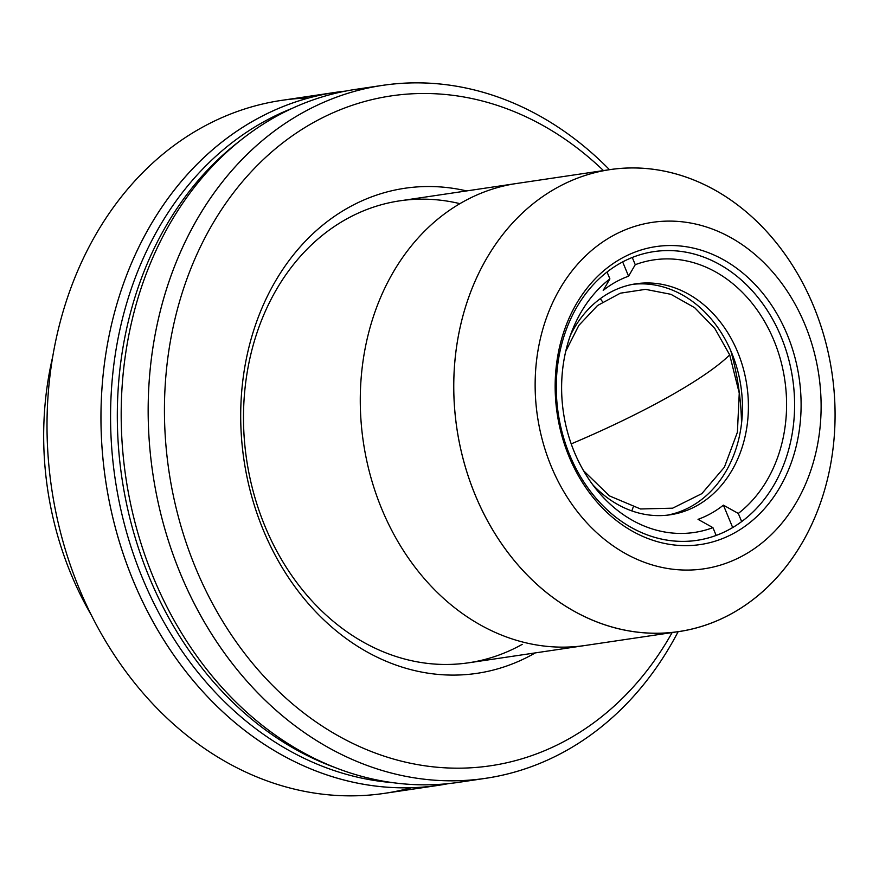 <?xml version="1.0" encoding="UTF-8"?>
<svg xmlns="http://www.w3.org/2000/svg" width="879" height="879" viewBox="0 0 879 879"><rect width="100%" height="100%" fill="white"/><g stroke="black" fill="none" stroke-linecap="round" stroke-linejoin="round"><path stroke-width="1.32" d="M600.731 430.93A205.499 35.336 157.5 0 1 571.207 443.895A205.499 35.336 -22.5 0 0 580.645 439.852A205.499 35.336 -22.5 0 0 587.293 436.951A205.499 35.336 -22.5 0 0 598.577 431.908A205.499 35.336 -22.5 0 0 606.971 428.062A205.499 35.336 157.5 0 1 606.455 428.304A205.499 35.336 157.5 0 1 600.731 430.93L598.577 431.908M583.524 470.683L609.488 495.921L640.516 508.974L672.666 508.172L701.86 493.635L724.395 467.199L737.404 432.215L739.25 393.122L729.691 354.885L714.792 328.449L694.685 307.705L670.952 294.322L645.494 289.345L620.354 293.19L597.522 305.54L578.832 325.417L565.768 351.226M729.691 354.885A205.499 35.336 157.5 0 1 660.272 401.395A205.499 35.336 -22.5 0 0 729.691 354.885L729.691 354.885M660.272 401.395A205.499 35.336 157.5 0 1 652.108 405.768A205.499 35.336 -22.5 0 0 660.272 401.395L660.272 401.395M643.659 410.174A205.499 35.336 -22.5 0 0 652.108 405.768A205.499 35.336 157.5 0 1 643.659 410.174A205.499 35.336 157.5 0 1 634.99 414.569A205.499 35.336 157.5 0 1 634.979 414.569A205.499 35.336 -22.5 0 0 643.659 410.174M634.979 414.569L634.979 414.569A205.499 35.336 157.5 0 1 625.991 419.019A205.499 35.336 -22.5 0 0 634.979 414.569M625.991 419.019A205.499 35.336 157.5 0 1 625.958 419.03A205.499 35.336 157.5 0 1 617.168 423.271A205.499 35.336 157.5 0 1 617.08 423.315A205.499 35.336 -22.5 0 0 625.991 419.019A205.499 35.336 -22.5 0 0 626.013 419.008M616.981 423.359A205.499 35.336 -22.5 0 0 617.069 423.315A205.499 35.336 157.5 0 1 606.971 428.062A205.499 35.336 -22.5 0 0 607.4 427.864A205.499 35.336 -22.5 0 0 616.981 423.359M723.406 505.15L738.294 513.446A137.783 111.853 81.5 0 0 773.872 340.316A137.783 111.853 81.5 0 0 635.253 264.689L628.573 276.193A126.994 103.107 81.5 0 0 603.203 290.4L609.894 278.885A137.783 111.853 81.5 0 0 573.196 328.12A137.783 111.853 81.5 0 0 597.346 490.636A137.783 111.853 81.5 0 0 711.781 528.07A137.783 111.853 81.5 0 0 712.935 527.653L698.036 519.346A126.994 103.107 81.5 0 0 723.406 505.15L732.679 527.532L723.406 505.15A126.994 103.107 -98.5 0 1 698.036 519.346L712.935 527.653A137.783 111.853 -98.5 0 1 574.328 452.015A137.783 111.853 -98.5 0 1 609.894 278.885L607.048 272.029L609.894 278.885L603.203 290.4A126.994 103.107 -98.5 0 1 628.573 276.193L622.662 261.92L628.573 276.193L635.253 264.689L632.265 257.481L635.253 264.689A137.783 111.853 -98.5 0 1 773.872 340.316A137.783 111.853 -98.5 0 1 738.294 513.446L741.656 521.566L738.294 513.446L723.406 505.15M685.005 511.073A116.764 94.8 -98.5 0 1 592.633 484.593A116.764 94.8 81.5 0 0 670.237 514.786A116.764 94.8 81.5 0 0 737.624 351.963A116.764 94.8 -98.5 0 1 685.005 511.073M570.438 335.262A116.764 94.8 -98.5 0 1 655.064 283.357A116.764 94.8 -98.5 0 1 737.624 351.963A116.764 94.8 81.5 0 0 635.902 283.796A116.764 94.8 81.5 0 0 570.438 335.262M632.935 284.302A116.764 94.8 -98.5 0 1 731.669 352.853A116.764 94.8 -98.5 0 1 667.26 515.171M716.143 535.41L712.935 527.653L716.143 535.41M462.903 201.939A233.528 189.589 81.5 0 0 370.608 476.44A233.528 189.589 81.5 0 0 585.271 645.472A233.528 189.589 -98.5 0 1 370.608 476.44A233.528 189.589 -98.5 0 1 462.903 201.939A233.528 189.589 -98.5 0 1 516.599 183.491A233.528 189.589 81.5 0 0 462.903 201.939M741.535 423.228A233.528 189.589 81.5 0 0 730.746 350.666A233.528 189.589 -98.5 0 1 741.535 423.228M556.385 188.04A233.528 189.589 -98.5 0 1 610.092 169.592A233.528 189.589 -98.5 0 1 831.952 372.707A233.528 189.589 -98.5 0 1 678.764 631.572A233.528 189.589 -98.5 0 1 464.101 462.541A233.528 189.589 -98.5 0 1 556.385 188.04A233.528 189.589 81.5 0 0 541.991 588.831A233.528 189.589 81.5 0 0 834.896 424.876A233.528 189.589 81.5 0 0 556.385 188.04M612.114 236.165A175.141 142.189 -98.5 0 1 820.986 413.789A175.141 142.189 -98.5 0 1 601.324 536.75A175.141 142.189 -98.5 0 1 612.114 236.165A175.141 142.189 81.5 0 0 601.324 536.75A175.141 142.189 81.5 0 0 820.986 413.789A175.141 142.189 81.5 0 0 612.114 236.165M621.354 258.481A150.628 122.291 -98.5 0 1 800.989 411.24A150.628 122.291 -98.5 0 1 612.07 516.984A150.628 122.291 -98.5 0 1 621.354 258.481A150.628 122.291 81.5 0 0 612.07 516.984A150.628 122.291 81.5 0 0 800.989 411.24A150.628 122.291 81.5 0 0 621.354 258.481M620.42 263.129A145.958 118.489 -98.5 0 1 794.484 411.152A145.958 118.489 -98.5 0 1 611.421 513.622A145.958 118.489 -98.5 0 1 620.42 263.129A145.958 118.489 81.5 0 0 562.736 434.698A145.958 118.489 81.5 0 0 696.904 540.343A145.958 118.489 81.5 0 0 792.649 378.552A145.958 118.489 81.5 0 0 653.987 251.603A145.958 118.489 81.5 0 0 620.42 263.129M472.111 779.926A350.292 284.389 -98.5 0 1 138.992 536.827A350.292 284.389 -98.5 0 1 275.127 117.039A350.292 284.389 -98.5 0 1 369.224 87.757M382.651 85.351L355.676 89.361A350.292 284.389 81.5 0 0 275.127 117.039A350.292 284.389 81.5 0 0 136.684 528.784A350.292 284.389 81.5 0 0 458.684 782.332L485.658 778.322A350.292 284.389 -98.5 0 1 163.659 524.774A350.292 284.389 -98.5 0 1 302.101 113.028A350.292 284.389 -98.5 0 1 382.651 85.351A350.292 284.389 -98.5 0 1 609.477 169.68A350.292 284.389 81.5 0 0 235.649 166.318A350.292 284.389 81.5 0 0 202.005 617.992A350.292 284.389 81.5 0 0 566.208 750.644A350.292 284.389 -98.5 0 1 485.658 778.322M678.149 631.66A350.292 284.389 -98.5 0 1 566.208 750.644A350.292 284.389 81.5 0 0 678.149 631.66M568.548 739.019A338.613 274.907 -98.5 0 1 218.179 613.751A338.613 274.907 -98.5 0 1 244.9 178.789A338.613 274.907 -98.5 0 1 603.466 170.581A338.613 274.907 81.5 0 0 244.9 178.789A338.613 274.907 81.5 0 0 218.179 613.751A338.613 274.907 81.5 0 0 568.548 739.019A338.613 274.907 81.5 0 0 672.138 632.55A338.613 274.907 -98.5 0 1 568.548 739.019M533.333 653.998A245.208 199.072 -98.5 0 1 243.791 458.783A245.208 199.072 -98.5 0 1 466.595 190.919A245.208 199.072 81.5 0 0 243.791 458.783A245.208 199.072 81.5 0 0 533.333 653.998A245.208 199.072 81.5 0 0 535.267 652.899A245.208 199.072 -98.5 0 1 533.333 653.998M522.192 644.373A233.528 189.589 -98.5 0 1 246.329 457.662A233.528 189.589 -98.5 0 1 459.915 203.653M52.828 356.226A296.575 240.78 81.5 0 0 91.317 615.102A296.575 240.78 -98.5 0 1 52.828 356.226M262.953 122.236A346.787 281.544 -98.5 0 1 291.949 108.458A346.787 281.544 81.5 0 0 262.953 122.236A346.787 281.544 81.5 0 0 118.511 498.448A346.787 281.544 81.5 0 0 392.166 782.596A346.787 281.544 -98.5 0 1 118.511 498.448A346.787 281.544 -98.5 0 1 262.953 122.236M240.483 140.409A346.787 281.544 81.5 0 0 121.95 478.242A346.787 281.544 81.5 0 0 333.624 767.004A346.787 281.544 -98.5 0 1 121.95 478.242A346.787 281.544 -98.5 0 1 240.483 140.409M345.59 91.097A350.292 284.389 81.5 0 0 105.656 480.67A350.292 284.389 81.5 0 0 448.532 783.607A350.292 284.389 -98.5 0 1 438.456 785.343A350.292 284.389 -98.5 0 1 116.457 531.795A350.292 284.389 -98.5 0 1 254.899 120.049A350.292 284.389 -98.5 0 1 335.448 92.372A350.292 284.389 -98.5 0 1 345.59 91.097M335.448 92.372L281.5 100.393A350.292 284.389 81.5 0 0 200.95 128.07A350.292 284.389 81.5 0 0 62.508 539.816A350.292 284.389 81.5 0 0 384.508 793.352L438.456 785.343M411.24 787.749A350.292 284.389 -98.5 0 1 67.276 555.858A350.292 284.389 -98.5 0 1 200.95 128.07A350.292 284.389 -98.5 0 1 308.705 97.976M631.836 510.908A192.655 156.407 81.5 0 0 633.166 507.172M602.642 301.882A192.655 156.407 81.5 0 0 600.28 298.684M580.645 439.852L587.293 436.951M468.485 662.832L678.764 631.572M399.813 200.851L610.092 169.592"/></g></svg>
